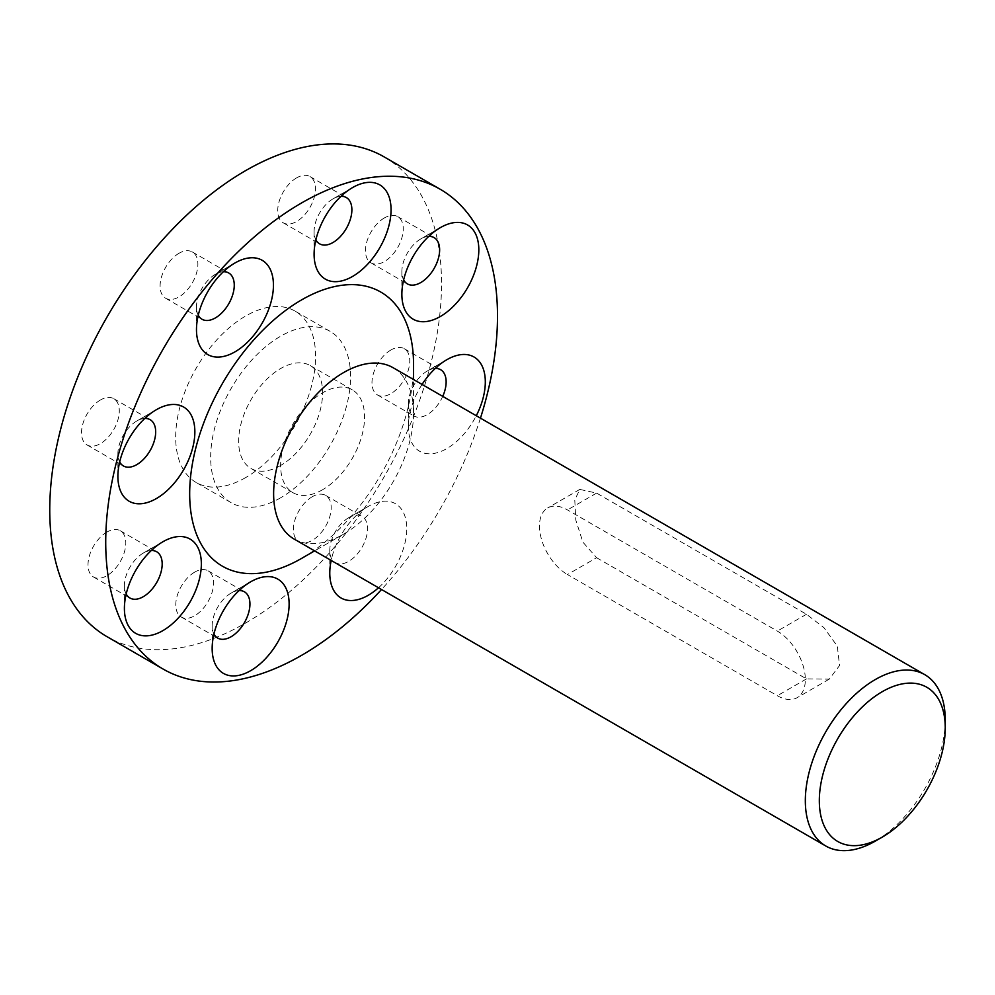 <?xml version="1.0" encoding="UTF-8"?>
<svg xmlns="http://www.w3.org/2000/svg" width="995" height="995" viewBox="0 0 995 995"><rect width="100%" height="100%" fill="white"/><g stroke="black" fill="none" stroke-linecap="round" stroke-linejoin="round"><path stroke-width="0.75" stroke-dasharray="4.97 3.73" d="M384.157 156.899A277.033 159.946 -60 0 1 426.619 378.896A277.033 159.946 -60 0 1 245.641 623.019A277.033 159.946 -60 0 1 107.124 636.738M480.461 418.149A277.033 159.946 -60 0 1 381.52 589.513M106.913 532.076A26.716 15.422 120 0 0 89.45 555.608A26.716 15.422 120 0 0 93.555 577.013A26.716 15.422 120 0 0 120.271 561.59A26.716 15.422 120 0 0 120.271 530.745A26.716 15.422 120 0 0 106.913 532.076M100.408 400.002A26.716 15.422 120 0 0 82.958 423.547A26.716 15.422 120 0 0 87.05 444.952A26.716 15.422 120 0 0 113.766 429.529A26.716 15.422 120 0 0 113.766 398.684A26.716 15.422 120 0 0 100.408 400.002M194.672 572.137A26.716 15.422 120 0 0 177.222 595.669A26.716 15.422 120 0 0 181.314 617.074A26.716 15.422 120 0 0 208.03 601.652A26.716 15.422 120 0 0 208.03 570.807A26.716 15.422 120 0 0 194.672 572.137M178.988 253.29A26.716 15.422 120 0 0 161.538 276.834A26.716 15.422 120 0 0 165.63 298.239A26.716 15.422 120 0 0 192.346 282.816A26.716 15.422 120 0 0 192.346 251.971A26.716 15.422 120 0 0 178.988 253.29M312.293 496.716A26.716 15.422 120 0 0 294.843 520.261A26.716 15.422 120 0 0 298.935 541.666A26.716 15.422 120 0 0 325.651 526.243A26.716 15.422 120 0 0 325.651 495.398A26.716 15.422 120 0 0 312.293 496.716M296.609 177.881A26.716 15.422 120 0 0 279.16 201.425A26.716 15.422 120 0 0 283.252 222.83A26.716 15.422 120 0 0 309.967 207.408A26.716 15.422 120 0 0 309.967 176.563A26.716 15.422 120 0 0 296.609 177.881M390.873 350.016A26.716 15.422 120 0 0 373.423 373.548A26.716 15.422 120 0 0 377.515 394.965A26.716 15.422 120 0 0 404.231 379.543A26.716 15.422 120 0 0 404.231 348.685A26.716 15.422 120 0 0 390.873 350.016M384.368 217.942A26.716 15.422 120 0 0 366.919 241.486A26.716 15.422 120 0 0 371.011 262.891A26.716 15.422 120 0 0 397.726 247.469A26.716 15.422 120 0 0 397.726 216.624A26.716 15.422 120 0 0 384.368 217.942M245.641 477.6A98.94 57.125 -60 0 1 196.177 482.5A98.94 57.125 -60 0 1 196.164 368.262A98.94 57.125 -60 0 1 295.105 311.136A98.94 57.125 -60 0 1 310.278 390.413A98.94 57.125 -60 0 1 245.641 477.6M280.615 497.798A98.94 57.125 -60 0 1 231.151 502.699A98.94 57.125 -60 0 1 231.151 388.46A98.94 57.125 -60 0 1 330.091 331.335A98.94 57.125 -60 0 1 345.253 410.612A98.94 57.125 -60 0 1 280.615 497.798M280.615 465.486A59.364 34.278 -60 0 1 250.939 468.421A59.364 34.278 -60 0 1 250.939 399.878A59.364 34.278 -60 0 1 310.303 365.6A59.364 34.278 -60 0 1 319.407 413.174A59.364 34.278 -60 0 1 280.615 465.486M322.591 489.727A59.364 34.278 -60 0 1 292.916 492.662A59.364 34.278 -60 0 1 292.916 424.119A59.364 34.278 -60 0 1 352.28 389.841A59.364 34.278 -60 0 1 361.384 437.414A59.364 34.278 -60 0 1 322.591 489.727M945.25 719.957A98.94 57.125 -60 0 1 875.289 841.123M294.122 539.054A98.94 57.125 120 0 0 343.586 534.153L343.586 534.153A98.94 57.125 120 0 0 413.547 412.975A98.94 57.125 120 0 0 393.05 367.69M596.602 557.722L806.485 678.901L829.258 679.137L839.544 665.543L837.317 646.178L823.959 627.683L806.485 614.263L596.602 493.097L579.799 489.416L574.787 499.95L575.782 520.024L582.871 542.138L596.602 557.722L567.461 574.55L777.344 695.716A39.576 22.848 -120 0 0 797.132 697.682A39.576 22.848 -120 0 0 803.201 665.966A39.576 22.848 -120 0 0 777.344 631.091L567.461 509.913A39.576 22.848 -120 0 0 547.673 507.96A39.576 22.848 -120 0 0 541.603 539.676A39.576 22.848 -120 0 0 567.461 574.55M378.498 587.771A54.414 31.417 120 0 0 406.395 522.872A54.414 31.417 120 0 0 368.262 506.418L368.262 506.418A54.414 31.417 120 0 0 331.173 560.446M422.067 384.431A54.414 31.417 120 0 0 408.36 426.357A54.414 31.417 120 0 0 433.658 453.496A54.414 31.417 120 0 0 476.282 415.736M413.547 364.506A158.304 91.403 -60 0 1 301.609 558.394M343.586 534.153L314.607 550.882L343.586 534.153M428.77 236.387A26.716 15.422 120 0 0 420.748 238.949L420.748 238.949A26.716 15.422 120 0 0 401.868 271.672A26.716 15.422 120 0 0 403.647 279.893M420.748 238.949L440.337 227.644L420.748 238.949M435.263 368.448A26.716 15.422 120 0 0 427.253 371.023L427.253 371.023A26.716 15.422 120 0 0 408.36 403.734A26.716 15.422 120 0 0 413.895 415.96A26.716 15.422 120 0 0 442.738 396.371M427.253 371.023L446.842 359.705L427.253 371.023M340.999 196.326A26.716 15.422 120 0 0 332.989 198.888L332.989 198.888A26.716 15.422 120 0 0 314.097 231.611A26.716 15.422 120 0 0 315.875 239.832M332.989 198.888L352.578 187.582L332.989 198.888M348.673 517.723L348.673 517.723A26.716 15.422 120 0 0 329.78 550.446A26.716 15.422 120 0 0 335.315 562.672A26.716 15.422 120 0 0 362.031 547.25A26.716 15.422 120 0 0 362.031 516.405A26.716 15.422 120 0 0 348.673 517.723L368.262 506.418L348.673 517.723M223.377 271.734A26.716 15.422 120 0 0 215.368 274.297L215.368 274.297A26.716 15.422 120 0 0 196.475 307.02A26.716 15.422 120 0 0 198.254 315.241M215.368 274.297L234.957 262.991L215.368 274.297M239.061 590.57A26.716 15.422 120 0 0 231.051 593.132L231.051 593.132A26.716 15.422 120 0 0 212.159 625.855A26.716 15.422 120 0 0 213.95 634.076M231.051 593.132L250.641 581.826L231.051 593.132M144.797 418.447A26.716 15.422 120 0 0 136.788 421.009L136.788 421.009A26.716 15.422 120 0 0 117.895 453.72A26.716 15.422 120 0 0 119.686 461.941M136.788 421.009L156.377 409.704L136.788 421.009M151.302 550.509A26.716 15.422 120 0 0 143.292 553.071L143.292 553.071A26.716 15.422 120 0 0 124.4 585.794A26.716 15.422 120 0 0 126.178 594.015M143.292 553.071L162.881 541.765L143.292 553.071M806.485 614.263L777.344 631.091M806.485 678.901L777.344 695.716M596.602 493.097L567.461 509.913M330.091 331.335L295.105 311.136M231.151 502.699L196.177 482.5M352.28 389.841L310.303 365.6M292.916 492.662L250.939 468.421M829.258 679.137L797.132 697.682M579.799 489.416L547.673 507.96M413.547 412.975L413.547 379.518M371.011 262.891L407.39 283.898M397.726 216.624L434.106 237.631M401.868 271.672L401.868 294.284M377.515 394.965L413.895 415.96M404.231 348.685L440.611 369.692M408.36 403.734L408.36 426.357M283.252 222.83L319.631 243.837M309.967 176.563L346.347 197.57M314.097 231.611L314.097 254.222M298.935 541.666L335.315 562.672M325.651 495.398L362.031 516.405M329.78 550.446L329.78 573.058M165.63 298.239L202.01 319.246M192.346 251.971L228.726 272.978M196.475 307.02L196.475 329.631M181.314 617.074L217.694 638.081M208.03 570.807L244.409 591.814M212.159 625.855L212.159 648.479M87.05 444.952L123.43 465.958M113.766 398.684L150.145 419.691M117.895 453.72L117.895 476.344M93.555 577.013L129.935 598.02M120.271 530.745L156.65 551.752M124.4 585.794L124.4 608.418"/><path stroke-width="1.49" d="M381.52 589.513A277.033 159.946 -60 0 1 301.609 655.332A277.033 159.946 -60 0 1 163.093 669.05L107.124 636.738A277.033 159.946 -60 0 1 107.124 316.845A277.033 159.946 -60 0 1 384.157 156.899L440.126 189.212A277.033 159.946 -60 0 1 480.461 418.149M163.093 669.05A277.033 159.946 -60 0 1 163.093 349.158A277.033 159.946 -60 0 1 440.126 189.212M882.279 837.093A89.04 51.417 120 0 0 882.291 837.093A89.04 51.417 120 0 0 945.25 728.029A89.04 51.417 120 0 0 882.279 691.674A89.04 51.417 120 0 0 819.32 800.739A89.04 51.417 120 0 0 882.279 837.093L875.289 841.123A98.94 57.125 -60 0 1 825.825 846.024A98.94 57.125 -60 0 1 825.813 731.785A98.94 57.125 -60 0 1 924.753 674.66A98.94 57.125 -60 0 1 945.25 719.957L945.25 728.029M875.289 841.123L882.291 837.093M924.753 674.66L393.05 367.69A98.94 57.125 120 0 0 294.11 424.803A98.94 57.125 120 0 0 294.122 539.054L825.825 846.024M162.881 541.765L162.881 541.765A54.414 31.417 120 0 0 124.4 608.418A54.414 31.417 120 0 0 162.881 630.631A54.414 31.417 120 0 0 201.351 563.978A54.414 31.417 120 0 0 162.881 541.765M156.377 409.704L156.377 409.704A54.414 31.417 120 0 0 117.895 476.344A54.414 31.417 120 0 0 156.377 498.557A54.414 31.417 120 0 0 194.858 431.917A54.414 31.417 120 0 0 156.377 409.704M250.641 581.826L250.641 581.826A54.414 31.417 120 0 0 212.159 648.479A54.414 31.417 120 0 0 250.641 670.692A54.414 31.417 120 0 0 289.122 604.04A54.414 31.417 120 0 0 250.641 581.826L250.641 581.826M234.957 262.991L234.957 262.991A54.414 31.417 120 0 0 196.475 329.631A54.414 31.417 120 0 0 234.957 351.857A54.414 31.417 120 0 0 273.438 285.204A54.414 31.417 120 0 0 234.957 262.991L234.957 262.991M331.173 560.446A54.414 31.417 120 0 0 329.78 573.058A54.414 31.417 120 0 0 378.498 587.771M352.578 187.582L352.578 187.582A54.414 31.417 120 0 0 314.097 254.222A54.414 31.417 120 0 0 352.578 276.436A54.414 31.417 120 0 0 391.06 209.796A54.414 31.417 120 0 0 352.578 187.582M476.282 415.736A54.414 31.417 120 0 0 481.717 365.24A54.414 31.417 120 0 0 446.842 359.705L446.842 359.705A54.414 31.417 120 0 0 422.067 384.431M440.337 227.644L440.337 227.644A54.414 31.417 120 0 0 401.868 294.284A54.414 31.417 120 0 0 440.337 316.497A54.414 31.417 120 0 0 478.819 249.857A54.414 31.417 120 0 0 440.337 227.644L440.337 227.644M301.609 558.394L314.607 550.882L301.609 558.394A158.304 91.403 -60 0 1 189.672 493.756A158.304 91.403 -60 0 1 301.609 299.881A158.304 91.403 -60 0 1 413.547 364.506L413.547 379.518M403.647 279.893A26.716 15.422 120 0 0 407.39 283.898A26.716 15.422 120 0 0 434.106 268.476A26.716 15.422 120 0 0 434.106 237.631A26.716 15.422 120 0 0 428.77 236.387M442.738 396.371A26.716 15.422 120 0 0 440.611 369.692A26.716 15.422 120 0 0 435.263 368.448M315.875 239.832A26.716 15.422 120 0 0 319.631 243.837A26.716 15.422 120 0 0 346.347 228.415A26.716 15.422 120 0 0 346.347 197.57A26.716 15.422 120 0 0 340.999 196.326M198.254 315.241A26.716 15.422 120 0 0 202.01 319.246A26.716 15.422 120 0 0 228.726 303.823A26.716 15.422 120 0 0 228.726 272.978A26.716 15.422 120 0 0 223.377 271.734M213.95 634.076A26.716 15.422 120 0 0 217.694 638.081A26.716 15.422 120 0 0 244.409 622.659A26.716 15.422 120 0 0 244.409 591.814A26.716 15.422 120 0 0 239.061 590.57M119.686 461.941A26.716 15.422 120 0 0 123.43 465.958A26.716 15.422 120 0 0 150.145 450.536A26.716 15.422 120 0 0 150.145 419.691A26.716 15.422 120 0 0 144.797 418.447M126.178 594.015A26.716 15.422 120 0 0 129.935 598.02A26.716 15.422 120 0 0 156.65 582.597A26.716 15.422 120 0 0 156.65 551.752A26.716 15.422 120 0 0 151.302 550.509"/></g></svg>
